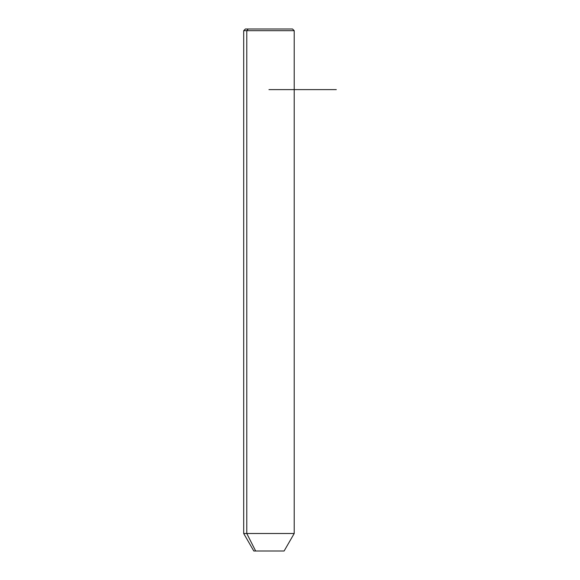 <?xml version="1.0" encoding="UTF-8"?>
<svg xmlns="http://www.w3.org/2000/svg" width="580" height="580" viewBox="0 0 580 580"><rect width="100%" height="100%" fill="white"/><g stroke="black" fill="none" stroke-linecap="round" stroke-linejoin="round"><path stroke-width="0.87" d="M284.106 551L255.649 551L246.783 533.499L294.212 533.499L246.783 533.499L255.649 551L253.793 551L243.694 533.499L246.783 533.499L246.783 30.682L294.212 30.682L246.783 30.682L246.783 533.499L243.694 533.499L243.694 30.682L246.783 30.682L243.694 30.682L245.376 29L248.262 29L246.783 30.682L248.262 29L292.523 29L294.212 30.682L294.212 533.499L284.106 551M255.649 551L282.25 551M289.637 29L248.262 29M268.953 89.617L336.306 89.617"/></g></svg>
